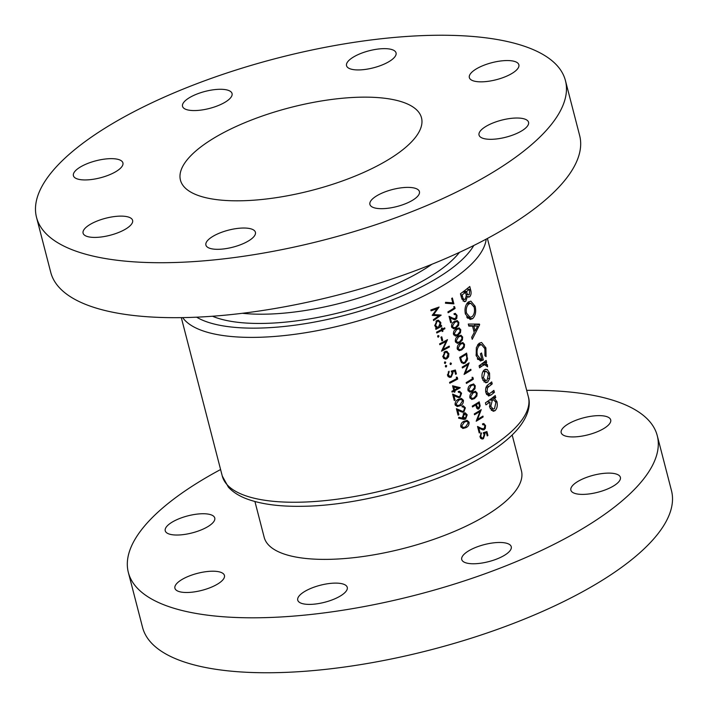 <?xml version="1.0" encoding="UTF-8"?>
<svg xmlns="http://www.w3.org/2000/svg" width="708" height="708" viewBox="0 0 708 708"><rect width="100%" height="100%" fill="white"/><g stroke="black" fill="none" stroke-linecap="round" stroke-linejoin="round"><path stroke-width="1.06" d="M477.387 403.002L478.75 403.135L479.431 406.011L478.696 407.994L476.661 407.994M478.696 407.994L476.891 406.233L476.475 404.56A158.079 54.33 -14.5 0 0 478.696 403.171L478.75 403.135M472.351 398.48L470.599 397.17L472.971 393.011L475.13 392.232L475.971 392.639L476.519 394.754L474.201 397.763L472.351 398.48L470.139 398.312M470.457 391.17L468.705 389.86L471.085 385.701L473.236 384.913L474.086 385.32L474.634 387.444L472.316 390.453L470.457 391.17L468.245 390.993M454.067 327.786L452.315 326.476L454.695 322.326L456.846 321.538L457.695 321.945L458.244 324.069L455.925 327.078L454.067 327.786L451.854 327.618M455.961 335.105L454.209 333.795L456.58 329.636L458.74 328.848L459.58 329.255L460.129 331.379L457.81 334.388L455.961 335.105L453.748 334.928M457.846 342.415L456.102 341.106L458.474 336.946L460.634 336.167L461.474 336.565L462.023 338.69L459.704 341.699L457.846 342.415L455.633 342.247M459.74 349.725L457.988 348.416L460.368 344.265L462.519 343.477L463.368 343.884L463.917 346L461.598 349.017L459.74 349.725L457.527 349.557M466.147 354.381L466.882 358.089L464.917 362.231L463.413 362.646L461.793 361.478L460.625 357.779A158.079 54.33 -14.5 0 0 466.094 354.416L464.784 354.248M577.047 481.953A25.568 8.788 -14.5 0 0 570.869 490.148A25.568 8.788 -14.5 0 0 587.835 494.095A25.568 8.788 -14.5 0 0 614.208 485.546A25.568 8.788 -14.5 0 0 620.385 477.351A25.568 8.788 -14.5 0 0 603.42 473.404A25.568 8.788 -14.5 0 0 577.047 481.953M467.917 551.32A25.568 8.788 -14.5 0 0 461.74 559.524A25.568 8.788 -14.5 0 0 478.705 563.471A25.568 8.788 -14.5 0 0 505.078 554.922A25.568 8.788 -14.5 0 0 511.256 546.718A25.568 8.788 -14.5 0 0 494.29 542.77A25.568 8.788 -14.5 0 0 467.917 551.32M303.918 591.95A25.568 8.788 -14.5 0 0 297.741 600.154A25.568 8.788 -14.5 0 0 314.706 604.101A25.568 8.788 -14.5 0 0 341.079 595.552A25.568 8.788 -14.5 0 0 347.256 587.348A25.568 8.788 -14.5 0 0 330.291 583.41A25.568 8.788 -14.5 0 0 303.918 591.95M181.098 580.047A25.568 8.788 -14.5 0 0 174.92 588.251A25.568 8.788 -14.5 0 0 191.886 592.198A25.568 8.788 -14.5 0 0 218.259 583.649A25.568 8.788 -14.5 0 0 224.436 575.445A25.568 8.788 -14.5 0 0 207.471 571.506A25.568 8.788 -14.5 0 0 181.098 580.047M171.416 522.584A25.568 8.788 -14.5 0 0 165.238 530.788A25.568 8.788 -14.5 0 0 182.204 534.735A25.568 8.788 -14.5 0 0 208.577 526.186A25.568 8.788 -14.5 0 0 214.754 517.982A25.568 8.788 -14.5 0 0 197.789 514.035A25.568 8.788 -14.5 0 0 171.416 522.584M567.365 424.481A25.568 8.788 -14.5 0 0 561.187 432.685A25.568 8.788 -14.5 0 0 578.153 436.632A25.568 8.788 -14.5 0 0 604.526 428.083A25.568 8.788 -14.5 0 0 610.694 419.879A25.568 8.788 -14.5 0 0 593.738 415.932A25.568 8.788 -14.5 0 0 567.365 424.481M254.924 501.521L264.181 537.328A132.856 45.657 -14.5 0 0 352.327 557.833A132.856 45.657 -14.5 0 0 489.343 513.424A132.856 45.657 -14.5 0 0 521.433 470.802L512.176 434.995M220.595 469.528A273.155 93.872 -14.5 0 0 194.337 484.83A273.155 93.872 -14.5 0 0 128.352 572.462A273.155 93.872 -14.5 0 0 309.573 614.615A273.155 93.872 -14.5 0 0 591.286 523.3A273.155 93.872 -14.5 0 0 657.263 435.677A273.155 93.872 -14.5 0 0 526.69 390.365M128.352 572.462L142.565 627.412A273.155 93.872 -14.5 0 0 323.786 669.564A273.155 93.872 -14.5 0 0 605.499 578.259A273.155 93.872 -14.5 0 0 671.476 490.626L657.263 435.677M352.717 57.49A25.568 8.788 -14.5 0 0 346.539 65.694A25.568 8.788 -14.5 0 0 363.496 69.641A25.568 8.788 -14.5 0 0 389.869 61.092A25.568 8.788 -14.5 0 0 396.046 52.888A25.568 8.788 -14.5 0 0 379.081 48.941A25.568 8.788 -14.5 0 0 352.717 57.49M188.709 98.129A25.568 8.788 -14.5 0 0 182.531 106.333A25.568 8.788 -14.5 0 0 199.497 110.271A25.568 8.788 -14.5 0 0 225.87 101.731A25.568 8.788 -14.5 0 0 232.047 93.527A25.568 8.788 -14.5 0 0 215.082 89.58A25.568 8.788 -14.5 0 0 188.709 98.129M79.579 167.495A25.568 8.788 -14.5 0 0 73.411 175.699A25.568 8.788 -14.5 0 0 90.367 179.646A25.568 8.788 -14.5 0 0 116.74 171.097A25.568 8.788 -14.5 0 0 122.918 162.893A25.568 8.788 -14.5 0 0 105.952 158.946A25.568 8.788 -14.5 0 0 79.579 167.495M89.27 224.967A25.568 8.788 -14.5 0 0 83.093 233.171A25.568 8.788 -14.5 0 0 100.058 237.118A25.568 8.788 -14.5 0 0 126.431 228.569A25.568 8.788 -14.5 0 0 132.608 220.365A25.568 8.788 -14.5 0 0 115.643 216.418A25.568 8.788 -14.5 0 0 89.27 224.967M212.081 236.87A25.568 8.788 -14.5 0 0 205.904 245.074A25.568 8.788 -14.5 0 0 222.87 249.021A25.568 8.788 -14.5 0 0 249.243 240.472A25.568 8.788 -14.5 0 0 255.42 232.268A25.568 8.788 -14.5 0 0 238.454 228.321A25.568 8.788 -14.5 0 0 212.081 236.87M376.09 196.231A25.568 8.788 -14.5 0 0 369.912 204.435A25.568 8.788 -14.5 0 0 386.878 208.382A25.568 8.788 -14.5 0 0 413.251 199.833A25.568 8.788 -14.5 0 0 419.428 191.629A25.568 8.788 -14.5 0 0 402.463 187.682A25.568 8.788 -14.5 0 0 376.09 196.231M485.21 126.865A25.568 8.788 -14.5 0 0 479.033 135.069A25.568 8.788 -14.5 0 0 495.998 139.016A25.568 8.788 -14.5 0 0 522.371 130.467A25.568 8.788 -14.5 0 0 528.549 122.263A25.568 8.788 -14.5 0 0 511.583 118.316A25.568 8.788 -14.5 0 0 485.21 126.865M475.528 69.393A25.568 8.788 -14.5 0 0 469.351 77.597A25.568 8.788 -14.5 0 0 486.316 81.544A25.568 8.788 -14.5 0 0 512.689 72.995A25.568 8.788 -14.5 0 0 518.867 64.791A25.568 8.788 -14.5 0 0 501.901 60.844A25.568 8.788 -14.5 0 0 475.528 69.393M210.524 140.211A124.493 42.781 -14.5 0 0 180.452 180.151A124.493 42.781 -14.5 0 0 263.04 199.364A124.493 42.781 -14.5 0 0 391.435 157.751A124.493 42.781 -14.5 0 0 421.499 117.811A124.493 42.781 -14.5 0 0 338.911 98.598A124.493 42.781 -14.5 0 0 210.524 140.211M36.524 217.374L50.737 272.323A273.155 93.872 -14.5 0 0 231.95 314.485A273.155 93.872 -14.5 0 0 513.663 223.17A273.155 93.872 -14.5 0 0 579.648 135.538L565.435 80.588A273.155 93.872 -14.5 0 0 384.214 38.436A273.155 93.872 -14.5 0 0 102.501 129.741A273.155 93.872 -14.5 0 0 36.524 217.374A273.155 93.872 -14.5 0 0 217.745 259.526A273.155 93.872 -14.5 0 0 499.45 168.221A273.155 93.872 -14.5 0 0 565.435 80.588M489.007 393.869L486.989 391.692L487.511 387.798L489.033 386.426A158.079 54.33 -14.5 0 0 492.219 383.922L491.697 381.913A158.079 54.33 165.5 0 1 488.414 384.497C486.015 386.002 485.148 388.665 485.838 392.506L488.582 396.029L491.051 394.984A158.079 54.33 -14.5 0 0 494.396 392.347L493.874 390.347A158.079 54.33 165.5 0 1 490.697 392.843L489.007 393.869L486.192 393.639M481.307 364.186L484.458 364.487L487.555 366.815L487.431 364.877L485.706 363.204A158.079 54.33 -14.5 0 0 486.661 362.443L486.139 360.434A158.079 54.33 165.5 0 1 479.086 365.806L479.599 367.815A158.079 54.33 -14.5 0 0 482.095 365.992L485.201 364.408L481.484 364.045M486.157 363.098L482.953 362.939M479.643 324.733L479.484 324.105L468.289 324.052L468.811 326.087L472.563 326.158L474.218 332.565L471.696 337.247L472.227 339.309L479.643 324.733L475.148 324.299L474.254 325.689M469.758 286.492A158.079 54.33 165.5 0 1 460.448 293.74L461.572 298.086L464.439 301.705L465.802 301.272L467.422 296.431L468.537 297.165L469.731 296.758C471.192 294.988 471.475 292.625 470.581 289.678L469.758 286.492M475.148 306.281L470.864 301.139L468.298 302.006C465.377 304.767 464.404 308.776 465.386 314.025L470.112 319.476L472.652 318.635C475.493 315.786 476.316 311.662 475.148 306.281L473.829 306.157M486.069 356.602L485.909 347.911L481.564 342.477L479.042 343.327L476.316 347.681L476.192 355.814L480.396 361.036L483.343 359.991L481.529 352.965A158.079 54.33 165.5 0 1 480.44 353.805L481.741 358.823L480.635 359.036L477.378 355.097C476.528 350.885 477.272 347.619 479.599 345.309L481.555 344.672L484.9 348.717L484.918 355.699L486.069 356.602M495.228 395.56A158.079 54.33 165.5 0 1 485.423 402.861L485.945 404.87A158.079 54.33 -14.5 0 0 489.98 402.011L489.644 407.215L493.166 411.286L495.034 410.693C497.131 408.551 497.759 405.525 496.928 401.613L494.547 398.533A158.079 54.33 -14.5 0 0 495.75 397.569L495.228 395.56M494.874 398.507L491.786 398.268M489.555 373.089L487.272 369.479L484.405 369.771C482.21 371.824 481.493 374.78 482.254 378.647L485.776 382.789L487.626 382.214L489.644 378.621L489.555 373.089L488.175 372.957M452.819 302.847L445.571 302.316L445.456 303.228L453.881 303.847L452.368 297.997A158.079 54.33 165.5 0 1 451.677 298.44L452.819 302.847M454.164 308.069A158.079 54.33 165.5 0 1 454.111 308.104A158.079 54.33 165.5 0 1 447.907 311.901L448.129 312.75A158.079 54.33 -14.5 0 0 454.332 308.954A158.079 54.33 -14.5 0 0 455.076 308.476L454.625 306.723L453.793 306.599L454.164 308.069M455.492 313.432L454.005 313.697L454.226 314.556L455.828 314.724L456.359 315.768L455.518 318.697L452.934 318.211L449.04 316.29L450.713 322.742A158.079 54.33 -14.5 0 0 451.447 322.308L450.306 317.883L454.66 319.804L456.775 318.388L457.058 315.37L455.182 313.379M457.35 320.609L454.465 321.467C452.412 322.397 451.447 324.202 451.571 326.884L453.518 328.777L456.138 327.928L458.58 325.388L458.873 322.397L457.067 320.565M459.235 327.928L456.359 328.786C454.306 329.707 453.341 331.512 453.465 334.203L455.412 336.088L458.032 335.247L460.474 332.698L460.766 329.707L458.952 327.875M461.129 335.238L458.253 336.096C456.2 337.026 455.235 338.831 455.359 341.513L457.306 343.398L459.926 342.557L462.368 340.008L462.66 337.017L460.846 335.194M463.023 342.548L460.147 343.407C458.085 344.336 457.12 346.141 457.244 348.823L459.191 350.708L461.811 349.867L464.253 347.318L464.545 344.336L462.74 342.504M466.616 353.088A158.079 54.33 165.5 0 1 465.873 353.566A158.079 54.33 165.5 0 1 459.669 357.363L460.43 360.31L463.182 363.62L465.129 363.089L467.475 359.761L466.616 353.088M469.139 362.841A158.079 54.33 165.5 0 1 468.395 363.31A158.079 54.33 165.5 0 1 462.191 367.107L462.413 367.965A158.079 54.33 -14.5 0 0 467.908 364.611L464.076 374.426A158.079 54.33 -14.5 0 0 470.28 370.629A158.079 54.33 -14.5 0 0 471.024 370.151L470.802 369.302A158.079 54.33 165.5 0 1 470.059 369.771A158.079 54.33 165.5 0 1 465.377 372.665L469.139 362.841M472.448 378.762A158.079 54.33 165.5 0 1 472.395 378.789A158.079 54.33 165.5 0 1 466.191 382.586L466.413 383.444A158.079 54.33 -14.5 0 0 472.617 379.647A158.079 54.33 -14.5 0 0 473.36 379.169L472.909 377.417L472.068 377.293L472.448 378.762M473.74 383.993L470.864 384.851C468.802 385.772 467.838 387.577 467.961 390.267L469.908 392.152L472.528 391.312L474.971 388.763L475.263 385.772L473.457 383.94M475.626 391.303L472.749 392.161C470.696 393.09 469.731 394.896 469.855 397.577L471.802 399.462L474.422 398.622L476.865 396.073L477.157 393.09L475.342 391.259M479.219 401.843A158.079 54.33 165.5 0 1 478.475 402.312A158.079 54.33 165.5 0 1 472.271 406.109L472.493 406.967A158.079 54.33 -14.5 0 0 475.767 405.003L476.679 408.029L477.944 409.118L478.918 408.843L480.166 405.932L479.219 401.843M481.236 409.64A158.079 54.33 165.5 0 1 480.493 410.118A158.079 54.33 165.5 0 1 474.289 413.914L474.51 414.764A158.079 54.33 -14.5 0 0 480.006 411.419L476.183 421.225A158.079 54.33 -14.5 0 0 482.387 417.428A158.079 54.33 -14.5 0 0 483.13 416.95L482.909 416.1A158.079 54.33 165.5 0 1 482.166 416.578A158.079 54.33 165.5 0 1 477.484 419.463L481.236 409.64M483.989 423.614L482.493 423.88L482.714 424.738L484.316 424.906L484.856 425.951L484.015 428.88L481.431 428.393L477.537 426.464L479.21 432.924A158.079 54.33 -14.5 0 0 479.944 432.491L478.803 428.066L483.157 429.986L485.263 428.57L485.555 425.552L483.67 423.561M486.909 431.579L483.254 432.747L484.148 434.624L483.201 437.863L482.29 438.102L480.776 436.526L481.29 432.809L480.024 436.916L482.015 439.066L483.396 438.73L484.892 434.34L484.476 433.305L486.396 432.685L487.228 435.924A158.079 54.33 -14.5 0 0 487.918 435.482L486.909 431.579M484.015 428.88L480.307 428.809M482.644 424.446L484.316 424.906M455.518 318.697L451.81 318.627M454.226 314.556L455.828 314.724M430.845 309.962L431.066 310.821L437.057 308.723L432.243 315.37L438.88 315.795L433.367 319.706L433.588 320.565L441.173 315.122L433.677 314.52L439.084 307.042L430.845 309.962M441.695 326.291L441.473 325.441A158.079 54.33 165.5 0 1 440.411 326.007L440.845 322.574L438.402 320.175L436.933 320.503L434.8 325.707L436.668 327.963A158.079 54.33 165.5 0 1 435.641 328.485L435.863 329.344A158.079 54.33 -14.5 0 0 441.695 326.291L439.588 326.087M437.765 335.831L438.987 335.955L438.102 335.504L437.632 336.645L438.517 337.096L438.987 335.955L438.102 335.504M437.632 336.645L438.517 337.096L437.854 337.026M439.615 343.849L439.827 344.699A158.079 54.33 -14.5 0 0 446.084 341.424L441.5 351.159A158.079 54.33 -14.5 0 0 449.412 346.982L449.191 346.124A158.079 54.33 165.5 0 1 443.013 349.416L447.518 339.663A158.079 54.33 165.5 0 1 439.615 343.849M444.571 362.16L445.792 362.284L444.916 361.832L444.438 362.974L445.323 363.416L445.792 362.284L444.916 361.832M444.438 362.974L445.323 363.416L444.668 363.354M456.377 373.913L455.368 370.019L451.226 371.134L452.173 373.019L451.014 376.231L449.987 376.461L448.341 374.877L449.031 371.178L447.491 375.249L449.651 377.426L451.2 377.099L453.023 372.744L452.58 371.7L454.757 371.116L455.589 374.346A158.079 54.33 -14.5 0 0 456.377 373.913L455.456 373.824M460.156 387.648L452.58 385.789L453.74 390.294A158.079 54.33 165.5 0 1 451.872 391.259L452.093 392.108A158.079 54.33 -14.5 0 0 453.961 391.152L454.244 392.25A158.079 54.33 -14.5 0 0 455.067 391.816L454.784 390.719A158.079 54.33 -14.5 0 0 460.2 387.825L454.182 387.126M458.501 399.294C456.191 400.179 455.049 401.967 455.102 404.657L457.218 406.56L460.173 405.755C462.457 404.817 463.536 402.985 463.413 400.268L461.439 398.418L458.501 399.294M458.598 418.18L463.935 419.393L465.581 419.101L467.191 414.861L465.245 412.844L464.041 413.118L462.466 417.269L462.784 418.242L458.828 417.286L458.598 418.18M464.183 421.233C461.864 422.118 460.722 423.906 460.775 426.597L462.89 428.499L465.846 427.694C468.13 426.756 469.218 424.924 469.085 422.207L467.112 420.357L464.183 421.233M462.227 407.02L463.2 406.826L464.581 408.25L463.545 411.162L462.598 411.366L456.377 408.684L458.049 415.145A158.079 54.33 -14.5 0 0 458.881 414.72L457.74 410.295L462.554 412.26L463.829 411.985L465.377 407.861L463.386 405.861L462.005 406.162L462.227 407.02M458.448 392.391L459.412 392.205L460.802 393.63L459.766 396.542L458.819 396.737L452.598 394.064L454.27 400.524A158.079 54.33 -14.5 0 0 455.102 400.091L453.961 395.666L458.775 397.639L460.05 397.356L461.598 393.241L459.598 391.241L458.226 391.542L458.448 392.391M457.244 377.276L456.315 377.152L456.695 378.612A158.079 54.33 165.5 0 1 449.571 382.355L449.792 383.214A158.079 54.33 -14.5 0 0 457.704 379.037L457.244 377.276L456.324 377.187M445.482 365.7L446.713 365.815L445.828 365.372L445.35 366.505L446.235 366.956L446.713 365.815L445.828 365.372M445.35 366.505L446.235 366.956L445.58 366.886M450.2 363.239L451.385 363.354L450.536 362.912L450.084 364.054L450.943 364.496L451.385 363.354L450.536 362.912M450.084 364.054L450.943 364.496L450.306 364.434M445.677 351.31L447.235 351.46L444.943 351.593L442.836 356.761L445.27 359.115L446.801 358.788L448.606 356.752L448.872 353.602L446.474 351.256M441.765 336.787A158.079 54.33 165.5 0 1 440.951 337.22L441.898 340.875A158.079 54.33 -14.5 0 0 442.712 340.442L441.765 336.787M444.686 327.857A158.079 54.33 165.5 0 1 442.411 329.096L442.102 327.875A158.079 54.33 165.5 0 1 441.403 328.255L441.712 329.468A158.079 54.33 165.5 0 1 436.588 332.141L436.809 332.999A158.079 54.33 -14.5 0 0 441.934 330.326L442.252 331.548A158.079 54.33 -14.5 0 0 442.951 331.167L442.633 329.946A158.079 54.33 -14.5 0 0 444.907 328.707L444.686 327.857M467.51 296.546L469.731 296.758M466.324 296.325L467.422 296.431M463.014 300.997L465.802 301.272M466.607 289.085L469.271 289.342L469.643 290.776L469.227 294.74L466.138 294.749M469.227 294.74C467.997 295.192 467.174 294.271 466.758 291.997L466.625 291.492A158.079 54.33 -14.5 0 0 469.271 289.342M463.855 291.218L466.625 291.492M462.749 292.05L465.554 292.324L466.289 295.679L465.262 299.28L461.952 299.28M465.262 299.28C463.864 299.767 462.944 298.829 462.51 296.448L462.112 294.917A158.079 54.33 -14.5 0 0 465.554 292.324M461.112 296.316L462.51 296.448M460.713 294.785L462.112 294.917M468.077 422.11L469.085 422.207M463.802 427.49L465.846 427.694M463.536 427.526L461.616 426.198L464.404 422.083L466.846 421.322L468.307 422.667L465.634 426.836L463.536 427.526L461.067 427.331M460.687 426.11L461.616 426.198M458.687 417.844L462.784 418.242M466.227 414.764L467.191 414.861M460.483 418.012L459.961 418.499M460.306 418.587L465.581 419.101M462.395 416.915L463.315 417.003L464.306 413.95L465.006 413.791L463.359 413.631M463.174 413.844L466.395 415.251L465.404 418.216L462.775 418.216M465.404 418.216L463.315 417.003M464.413 407.773L465.377 407.861M460.784 411.693L463.829 411.985M456.775 410.197L457.74 410.295M457.917 414.623L458.881 414.72M457.934 410.383L460.669 410.649M462.404 400.17L463.413 400.268M458.129 405.551L460.173 405.755M457.864 405.587L455.943 404.259L458.731 400.144L461.165 399.383L462.634 400.728L459.961 404.896L457.864 405.587L455.394 405.392M455.014 404.171L455.943 404.259M460.634 393.144L461.598 393.241M457.005 397.064L460.05 397.356M452.987 395.577L453.961 395.666M454.129 400.002L455.102 400.091M454.155 395.763L456.89 396.02M452.819 386.71L454.173 387.072M454.996 387.32L460.2 387.825M453.217 390.568L454.784 390.719M454.111 391.728L455.067 391.816M452.385 390.993L453.961 391.152M454.563 389.869L453.837 387.037L457.988 388.055A158.079 54.33 165.5 0 1 454.563 389.869L453.607 389.781M452.872 386.94L453.837 387.037M456.182 378.886L457.704 379.037M452.235 370.868L454.757 371.116M451.536 371.603L452.58 371.7M452.058 372.647L453.023 372.744M448.341 376.824L451.2 377.099M448.226 371.93L449.253 372.027M447.403 374.78L448.341 374.877M464.714 372.603L465.377 372.665M469.67 370.019L471.024 370.151M466.537 364.478L467.908 364.611M466.882 358.106L467.652 358.177M461.483 362.735L465.129 363.089M459.757 357.69L460.625 357.779M460.758 361.381L461.793 361.478M463.643 344.247L464.545 344.336M459.979 349.69L461.811 349.867M457.156 348.336L457.988 348.416M461.758 336.937L462.66 337.017M458.085 342.38L459.926 342.557M455.262 341.026L456.102 341.106M459.864 329.618L460.766 329.707M456.191 335.061L458.032 335.247M453.368 333.707L454.209 333.795M457.97 322.308L458.873 322.397M454.306 327.751L456.138 327.928M451.483 326.397L452.315 326.476M456.191 315.29L457.058 315.37M453.067 319.255L455.793 319.52M449.438 317.804L450.306 317.883M450.58 322.228L451.447 322.308M450.483 317.972L452.934 318.211M453.801 306.644L454.625 306.723M453.722 308.352L455.076 308.476M468.484 301.874L469.572 303.174M468.271 317.131L467.307 317.936M467.501 318.14L472.652 318.635M474.165 307.192C475.006 311.316 474.325 314.458 472.139 316.626L470.068 317.308L466.519 313.14C465.811 309.113 466.572 306.077 468.82 304.015L470.847 303.298L474.165 307.192M465.165 313.007L466.519 313.14M466.705 303.812L468.82 304.015M468.731 325.786L472.563 326.158M477.652 326.016L475.121 330.99L473.856 326.087L477.652 326.016L468.669 325.538M473.776 330.857L475.121 330.99M468.678 325.583L473.856 326.087M484.608 347.787L485.909 347.911M477.466 345.097L479.599 345.309M475.997 354.965L477.378 355.097M477.581 358.735L477.741 359.354M477.82 359.46L483.343 359.991M479.174 343.23L480.254 344.548M483.945 362.177L486.661 362.443M482.068 363.611L482.281 364.124M485.883 364.726L487.431 364.877M446.925 302.413L447.129 303.192L453.881 303.847M447.129 303.192L445.474 303.077M493.034 397.303L495.75 397.569M490.901 398.931L491.281 399.56M495.556 401.48L496.928 401.613M491.264 410.321L495.034 410.693M487.051 401.728L489.98 402.011M495.883 402.427L494.503 408.693L493.193 409.091L490.777 406.339L492.299 400.277L493.697 399.799L495.883 402.427M489.432 406.206L490.777 406.339M489.458 400.002L492.299 400.277M489.502 383.656L492.219 383.922M485.909 387.639L487.511 387.798M485.635 391.559L486.989 391.692M491.679 392.09L494.396 392.347M486.626 394.551L491.051 394.984M485.254 369.284L487.272 369.479M483.626 370.523L483.945 371.089M488.29 378.488L489.644 378.621M483.883 381.851L487.626 382.214M488.511 373.921L487.095 380.214L485.776 380.621L483.396 377.815L484.918 371.78L486.272 371.319L488.511 373.921M482.051 377.683L483.396 377.815M482.936 371.585L484.918 371.78M448.014 353.522L448.872 353.602M447.81 356.673L448.606 356.752M443.827 358.496L446.801 358.788M448.164 353.973L446.571 357.938L445.403 358.186L443.562 356.381L445.155 352.451L446.305 352.195L448.164 353.973M442.739 356.301L443.562 356.381M443.969 352.336L445.155 352.451M442.261 349.345L443.013 349.416M447.899 346.832L449.412 346.982M444.553 341.274L446.084 341.424M441.757 340.353L442.712 340.442M441.597 329.016L442.411 329.096M443.394 328.565L444.907 328.707M441.102 329.795L442.633 329.946M442.128 331.087L442.951 331.167M440.385 330.176L441.934 330.326M439.987 322.494L440.845 322.574M439.695 325.937L440.411 326.007M440.146 322.963L438.579 326.972L437.402 327.229L435.544 325.361L437.146 321.352L438.287 321.122L440.146 322.963M434.712 325.282L435.544 325.361M435.951 321.237L437.146 321.352M472.077 377.337L472.909 377.417M472.006 379.037L473.36 379.169M474.36 385.683L475.263 385.772M470.696 391.135L472.528 391.312M467.873 389.781L468.705 389.86M476.254 393.002L477.157 393.09M472.581 398.445L474.422 398.622M469.758 397.091L470.599 397.17M479.413 405.861L480.166 405.932M477.103 408.666L478.918 408.843M474.369 404.861L475.767 405.003M476.068 406.153L476.891 406.233M475.086 404.427L476.475 404.56M432.774 314.432L433.677 314.52M437.438 314.759L441.173 315.122M435.137 314.609L434.287 315.352M432.199 315.184L438.88 315.795M434.995 308.52L437.057 308.723M487.095 435.402L487.918 435.482M484.139 432.464L486.396 432.685M483.537 433.207L484.476 433.305M484.033 434.252L484.892 434.34M480.829 438.482L483.396 438.73M480.59 433.579L481.511 433.668M479.935 436.447L480.776 436.526M484.688 425.464L485.555 425.552M481.564 429.437L484.29 429.694M477.935 427.986L478.803 428.066M479.077 432.411L479.944 432.491M478.98 428.154L481.431 428.393M476.811 419.401L477.484 419.463M481.776 416.826L483.13 416.95M478.635 411.286L480.006 411.419M490.175 447.562A158.079 54.33 -14.5 0 0 528.363 396.852C530.522 403.79 529.389 415.162 517.628 429.207C510.636 437.305 501.043 445.226 488.856 452.961C443.199 482.617 360.682 506.016 301.13 506.3C279.35 506.601 261.473 504.211 247.49 499.158C239.463 496.255 233.091 492.255 228.392 487.166L222.268 476.015A158.079 54.33 -14.5 0 0 327.149 500.406A158.079 54.33 -14.5 0 0 490.175 447.562M242.384 313.29A132.856 45.657 -14.5 0 0 425.933 268.244A132.856 45.657 -14.5 0 0 431.88 264.279M459.457 252.367A139.83 48.055 165.5 0 1 432.641 275.076A139.83 48.055 165.5 0 1 212.497 316.237M196.629 317.175A151.105 51.932 -14.5 0 0 440.836 275.872A151.105 51.932 -14.5 0 0 473.785 245.499M486.201 239.109A158.079 54.33 165.5 0 1 447.544 282.704A158.079 54.33 165.5 0 1 294.05 334.406A158.079 54.33 165.5 0 1 182.673 317.609M469.324 289.554L470.581 289.678M463.28 291.661L466.758 291.997M462.988 421.941L464.404 422.083M457.306 400.002L458.731 400.144M466.289 354.929L467.112 355.009M460.032 358.788L460.908 358.868M459.094 344.141L460.368 344.265M457.2 336.822L458.474 336.946M455.315 329.512L456.58 329.636M453.421 322.202L454.695 322.326M479.219 365.709L482.095 365.992M486.661 386.196L489.033 386.426M469.811 385.577L471.085 385.701M471.705 392.887L472.971 393.011M478.882 403.622L479.705 403.702M528.363 396.852L487.405 238.472M222.268 476.015L181.31 317.635M466.846 421.322L464.448 421.092M463.147 406.826L462.147 406.728M462.598 411.366L459.404 411.056M461.165 399.383L458.775 399.153M459.368 392.197L458.368 392.099M458.819 396.737L455.616 396.427M449.952 376.461L447.899 376.258M463.386 362.638L461.271 362.434M462.519 343.477L460.377 343.265M460.634 336.167L458.492 335.955M458.74 328.848L456.598 328.645M456.846 321.538L454.704 321.326M455.085 314.352L454.147 314.264M469.979 317.299L466.59 316.972M470.847 303.298L467.324 302.953M481.458 344.663L478.024 344.327M480.635 359.036L477.316 358.708M493.149 409.082L490.202 408.799M493.662 399.799L490.193 399.462M485.776 380.621L482.847 380.338M486.272 371.319L483.263 371.027M445.403 358.186L443.367 357.983M446.252 352.186L444.323 352M437.402 327.229L435.411 327.043M438.252 321.113L436.287 320.928M473.236 384.913L471.094 384.709M475.13 392.232L472.988 392.02M482.263 438.102L480.422 437.916"/></g></svg>
